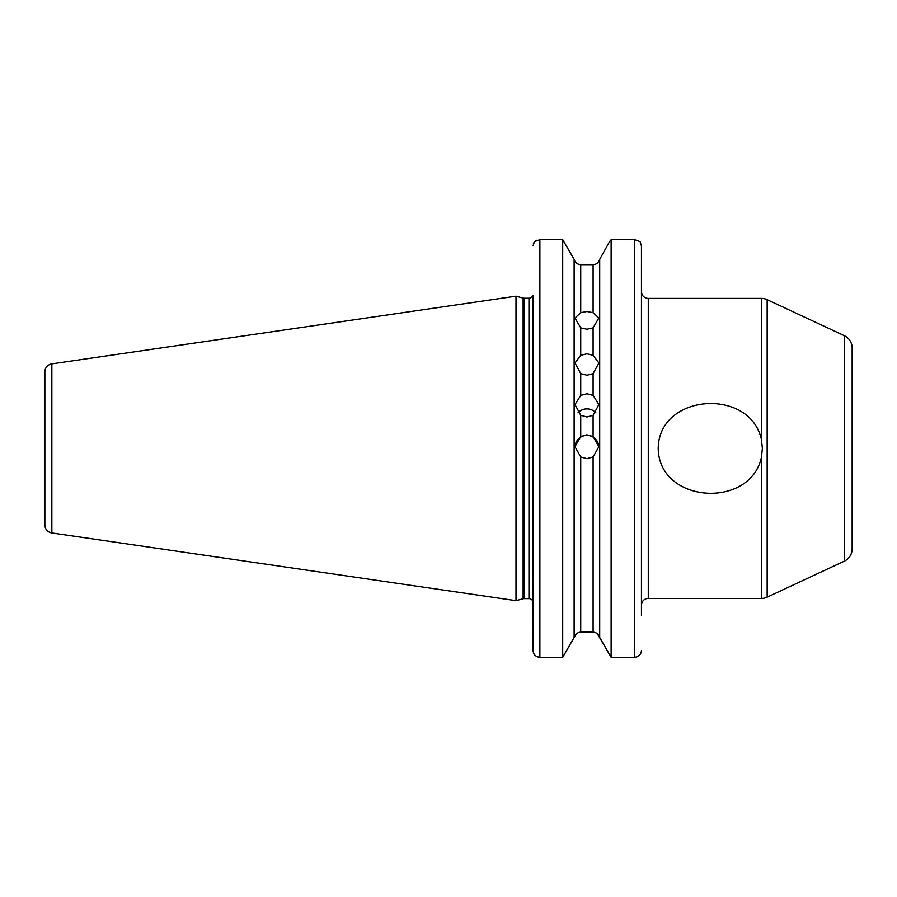 <?xml version="1.0" encoding="UTF-8"?>
<svg xmlns="http://www.w3.org/2000/svg" width="897" height="897" viewBox="0 0 897 897"><rect width="100%" height="100%" fill="white"/><g stroke="black" fill="none" stroke-linecap="round" stroke-linejoin="round"><path stroke-width="1.35" d="M852.15 388.412L852.15 508.42L852.15 388.412M641.456 525.877L641.456 381.539M762.405 448.422L761.396 457.515C749.87 509.53 658.903 503.419 658.219 448.422C658.768 393.514 749.757 387.235 761.396 439.328L762.405 448.422M580.729 373.645L574.977 362.971L580.729 355.302L586.918 353.788L593.096 355.302L598.848 362.971L593.096 373.645L586.918 375.238L580.729 373.645L580.729 395.398L574.977 404.569L580.729 415.289L586.918 416.993L593.096 415.289L598.848 404.569L593.096 395.398L586.918 393.738L580.729 395.398M580.729 327.865L574.977 317.998L580.729 312.705L586.918 311.483L593.096 312.705L598.848 317.998L593.096 327.865L586.918 329.221L580.729 327.865L580.729 355.302M574.988 447.031A11.93 11.93 180 0 1 586.918 435.404A11.93 11.93 180 0 1 598.837 447.031M580.729 456.954L574.977 446.717L580.729 436.547L586.918 434.821L593.096 436.547L598.848 446.717L593.096 456.954L586.918 458.681L580.729 456.954L580.729 632.161L593.096 632.161L580.729 632.161C577.32 632.43 575.123 634.201 574.125 637.475L562.699 657.288L539.871 657.288L562.699 657.288L562.699 239.712L574.125 259.356L562.699 239.712L539.871 239.712L534.433 241.629L533.401 243.648M577.948 412.855A11.93 11.627 180 0 1 595.877 412.855M44.85 383.647L44.85 513.196L44.85 383.647M44.85 524.868L44.85 371.975A8.185 8.185 0 0 1 51.847 363.868L515.999 296.189L515.999 600.654L51.847 532.964A8.185 8.185 0 0 1 44.85 524.868M641.456 571.154L641.456 605.24A6.817 6.817 0 0 1 648.284 598.422L761.396 598.422A13.634 13.634 0 0 0 767.159 597.144L844.279 561.186L844.279 335.657L767.159 299.688L767.159 597.144M640.077 241.629L634.639 239.712L640.077 241.629L641.456 245.89L641.602 292.96A6.817 6.817 0 0 0 648.284 298.409L648.284 598.422M844.279 335.657A13.634 13.634 0 0 1 852.15 348.014L852.15 548.829A13.634 13.634 0 0 1 844.279 561.186M533.053 386.708L532.863 295.36A4.093 4.093 0 0 1 528.961 298.23L524.173 298.23A4.093 4.093 0 0 1 523.119 298.096L515.999 296.189M524.173 298.23L524.173 598.613A4.093 4.093 0 0 0 523.119 598.748L515.999 600.654M524.173 598.613L528.961 598.613A4.093 4.093 0 0 1 533.053 602.706M761.396 439.328L761.396 298.409A13.634 13.634 0 0 1 767.159 299.688M761.396 298.409L648.284 298.409M562.699 657.288L574.125 637.475L574.125 259.356C575.123 262.642 577.32 264.413 580.729 264.671L593.096 264.671C596.505 264.413 598.703 262.642 599.701 259.356L609.568 241.629L599.701 259.356C598.703 262.642 596.505 264.413 593.096 264.671L593.096 312.705M533.177 651.738L533.053 615.465M539.871 239.712L539.871 657.288C535.666 656.828 533.401 654.541 533.053 650.415L532.84 295.416M533.053 510.124L533.053 571.154M597.312 633.686L611.126 657.288L634.639 657.288L611.126 657.288L599.701 637.475L599.701 259.356M609.568 241.629L611.126 239.712L609.568 241.629M641.456 245.89L641.456 615.465M574.125 637.475L576.513 633.686M599.701 637.475C598.703 634.201 596.505 632.43 593.096 632.161L595.339 632.564M539.837 657.288L537.639 656.907M533.053 245.89L534.433 241.629L536.641 240.284M641.344 651.682L641.164 652.411M639.505 655.236L637.307 656.739M611.126 657.288L611.126 239.712L634.639 239.712L634.639 657.288C638.832 656.839 641.097 654.552 641.456 650.415M580.729 312.705L580.729 264.671C577.332 264.413 575.123 262.642 574.125 259.356M51.847 363.868L51.847 532.964M523.119 298.096L523.119 598.748M528.961 298.23L528.961 598.613M761.396 598.422L761.396 457.515M593.096 355.302L593.096 327.865M593.096 436.547L593.096 415.289M580.729 415.289L580.729 436.547M593.096 395.398L593.096 373.645M593.096 632.161L593.096 456.954"/></g></svg>
